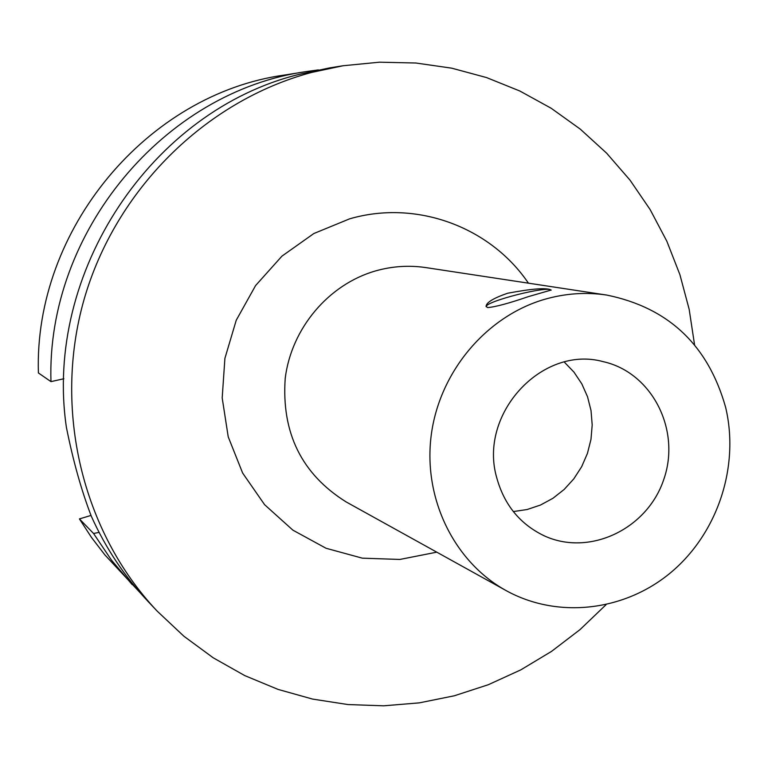 <?xml version="1.0" encoding="UTF-8"?>
<svg xmlns="http://www.w3.org/2000/svg" width="768" height="768" viewBox="0 0 768 768"><rect width="100%" height="100%" fill="white"/><g stroke="black" fill="none" stroke-linecap="round" stroke-linejoin="round"><path stroke-width="1.15" d="M528.163 296.698C508.781 303.36 495.274 306.989 487.651 307.574L486.058 306.384C486.298 302.515 493.488 298.128 507.629 293.232C532.32 288.605 546.835 287.539 551.165 290.045L528.163 296.698M551.107 290.198C548.15 285.418 485.05 301.478 486.173 306.71M513.331 511.574L527.146 509.52L540.48 505.046L552.941 498.288L564.173 489.456L573.84 478.819L581.674 466.675L587.443 453.389L590.986 439.344L592.195 424.954L591.034 410.621L587.539 396.768L581.789 383.818L573.965 372.125L564.278 362.064M496.829 478.061C477.936 414.25 541.949 344.765 603.11 361.632C651.994 372.413 681.168 429.926 663.792 479.405C647.347 529.2 589.114 556.934 543.821 535.622C519.946 524.006 504.278 504.816 496.829 478.061M606.029 604.723L580.051 629.587L551.53 651.389L520.819 669.859L488.285 684.73L454.301 695.789L419.299 702.864L383.712 705.811L348 704.563L312.624 699.091L278.054 689.405L244.771 675.6L213.226 657.802L183.878 636.221L157.162 611.107C82.368 531.859 52.714 409.661 84.038 299.587C115.594 189.59 205.632 100.819 311.578 72.442L342.998 65.76L379.488 62.189L415.901 63.014L451.747 68.179L486.538 77.568L519.83 91.008L551.194 108.269L580.234 129.091L606.614 153.158L630.01 180.134L650.17 209.635L666.864 241.286L679.901 274.656L689.174 309.341L694.57 344.89M157.162 611.107L148.051 601.45C124.579 576.518 105.677 548.141 91.344 516.307C81.389 490.397 73.075 460.733 66.394 427.306C43.536 272.438 151.776 110.458 299.107 74.39L329.875 67.843L342.998 65.76M307.018 71.472L284.63 75.034C147.475 93.907 33.83 229.219 38.4 372.95L50.966 381.629C46.262 231.994 164.582 91.037 307.018 71.472L318.374 69.898M50.966 381.629L63.869 378.749M99.091 532.368L93.562 533.491L79.43 518.918L91.008 515.424M140.198 592.8L104.947 554.976L91.517 537.485L79.43 518.918M725.606 407.242C739.718 466.253 717.84 532.81 671.453 572.016C625.075 611.194 557.971 619.267 506.054 590.563C454.099 561.878 423.034 498.442 431.213 435.312C439.325 372.182 485.952 316.512 544.291 299.424C565.046 293.405 585.859 291.946 606.749 295.066C668.429 307.661 708.048 345.053 725.606 407.242M506.054 590.563L346.061 501.878C301.632 474.029 281.357 432.806 285.226 378.211C291.485 328.243 328.637 284.342 375.542 270.922C392.227 266.198 409.008 265.094 425.894 267.6L606.749 295.066M436.771 552.163L399.84 559.45L362.304 558.163L326.045 548.266L292.896 530.16L264.586 504.672L242.63 473.03L228.221 436.838L222.192 397.939L224.899 358.378L236.237 320.246L255.59 285.562L281.933 256.147L313.843 233.53L349.622 218.842C416.342 199.373 490.301 226.867 528.432 283.171M132.163 584.621L111.523 560.189L93.562 533.491"/></g></svg>
